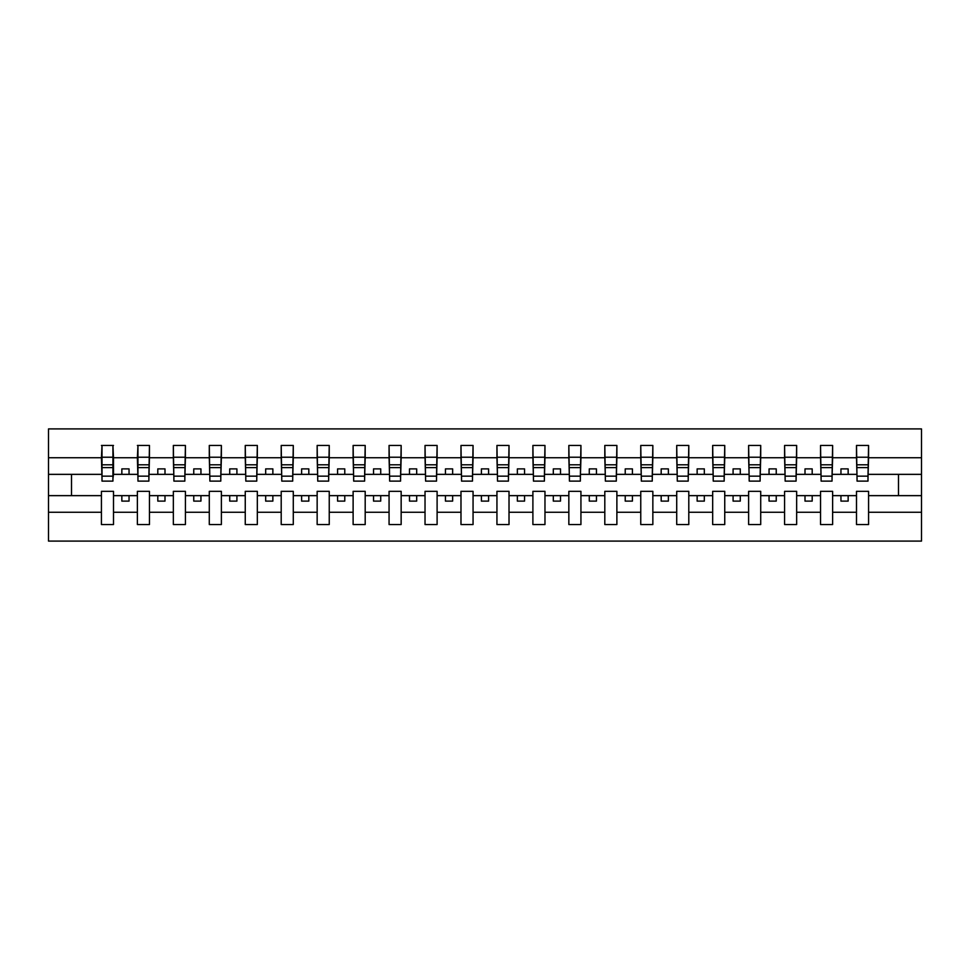 <?xml version="1.0" encoding="UTF-8"?>
<svg xmlns="http://www.w3.org/2000/svg" width="970" height="970" viewBox="0 0 970 970"><rect width="100%" height="100%" fill="white"/><g stroke="black" fill="none" stroke-linecap="round" stroke-linejoin="round"><path stroke-width="1.45" d="M856.498 512.257L832.624 512.257L832.624 491.329L820.535 491.329L820.535 512.257L796.661 512.257L796.661 491.329L784.585 491.329L784.585 512.257L760.71 512.257L760.71 491.329L748.622 491.329L748.622 512.257L724.748 512.257L724.748 491.329L712.671 491.329L712.671 512.257L688.797 512.257L688.797 491.329L676.72 491.329L676.72 512.257L652.846 512.257L652.846 491.329L640.758 491.329L640.758 512.257L616.884 512.257L616.884 491.329L604.807 491.329L604.807 512.257L580.933 512.257L580.933 491.329L568.844 491.329L568.844 512.257L544.97 512.257L544.97 491.329L532.894 491.329L532.894 512.257L509.02 512.257L509.02 491.329L496.943 491.329L496.943 512.257L473.057 512.257L473.057 491.329L460.98 491.329L460.98 512.257L437.106 512.257L437.106 491.329L425.03 491.329L425.03 512.257L401.156 512.257L401.156 491.329L389.067 491.329L389.067 512.257L365.193 512.257L365.193 491.329L353.116 491.329L353.116 512.257L329.242 512.257L329.242 491.329L317.154 491.329L317.154 512.257L293.279 512.257L293.279 491.329L281.203 491.329L281.203 512.257L257.329 512.257L257.329 491.329L245.252 491.329L245.252 512.257L221.378 512.257L221.378 491.329L209.29 491.329L209.29 512.257L185.415 512.257L185.415 491.329L173.339 491.329L173.339 512.257L149.465 512.257L149.465 491.329L137.376 491.329L137.376 512.257L113.502 512.257L113.502 491.329L101.426 491.329L101.426 512.257L48.5 512.257L48.5 541.09L921.5 541.09L921.5 512.257L868.574 512.257L868.574 524.552L856.498 524.552L856.498 495.646L840.954 495.646L840.954 501.114L848.156 501.114L848.156 495.646M868.574 512.257L868.574 491.329L856.498 491.329L856.498 495.646M820.535 512.257L820.535 524.552L832.624 524.552L832.624 512.257M784.585 512.257L784.585 524.552L796.661 524.552L796.661 512.257M748.622 512.257L748.622 524.552L760.71 524.552L760.71 512.257M712.671 512.257L712.671 524.552L724.748 524.552L724.748 512.257M676.72 512.257L676.72 524.552L688.797 524.552L688.797 512.257M640.758 512.257L640.758 524.552L652.846 524.552L652.846 512.257M604.807 512.257L604.807 524.552L616.884 524.552L616.884 512.257M568.844 512.257L568.844 524.552L580.933 524.552L580.933 512.257M532.894 512.257L532.894 524.552L544.97 524.552L544.97 512.257M496.943 512.257L496.943 524.552L509.02 524.552L509.02 512.257M460.98 512.257L460.98 524.552L473.057 524.552L473.057 512.257M425.03 512.257L425.03 524.552L437.106 524.552L437.106 512.257M389.067 512.257L389.067 524.552L401.156 524.552L401.156 512.257M353.116 512.257L353.116 524.552L365.193 524.552L365.193 512.257M317.154 512.257L317.154 524.552L329.242 524.552L329.242 512.257M281.203 512.257L281.203 524.552L293.279 524.552L293.279 512.257M245.252 512.257L245.252 524.552L257.329 524.552L257.329 512.257M209.29 512.257L209.29 524.552L221.378 524.552L221.378 512.257M173.339 512.257L173.339 524.552L185.415 524.552L185.415 512.257M137.376 512.257L137.376 524.552L149.465 524.552L149.465 512.257M857.068 476.149L867.992 476.149L867.992 481.12L857.068 481.12L856.498 445.448L856.498 457.743L832.624 457.743L832.042 478.671M857.068 478.671L856.498 457.743M821.117 476.149L832.042 476.149L832.042 481.12L821.117 481.12L820.535 445.448L820.535 457.743L796.661 457.743L796.091 478.671M821.117 478.671L820.535 457.743M785.154 476.149L796.091 476.149L796.091 481.12L785.154 481.12L784.585 445.448L784.585 457.743L760.71 457.743L760.128 478.671M785.154 478.671L784.585 457.743M749.204 476.149L760.128 476.149L760.128 481.12L749.204 481.12L748.622 445.448L748.622 457.743L724.748 457.743L724.178 478.671M749.204 478.671L748.622 457.743M713.241 476.149L724.178 476.149L724.178 481.12L713.241 481.12L712.671 445.448L712.671 457.743L688.797 457.743L688.215 478.671M713.241 478.671L712.671 457.743M677.29 476.149L688.215 476.149L688.215 481.12L677.29 481.12L676.72 445.448L676.72 457.743L652.846 457.743L652.264 478.671M677.29 478.671L676.72 457.743M641.34 476.149L652.264 476.149L652.264 481.12L641.34 481.12L640.758 445.448L640.758 457.743L616.884 457.743L616.314 478.671M641.34 478.671L640.758 457.743M605.377 476.149L616.314 476.149L616.314 481.12L605.377 481.12L604.807 445.448L604.807 457.743L580.933 457.743L580.351 478.671M605.377 478.671L604.807 457.743M569.426 476.149L580.351 476.149L580.351 481.12L569.426 481.12L568.844 445.448L568.844 457.743L544.97 457.743L544.4 478.671M569.426 478.671L568.844 457.743M533.464 476.149L544.4 476.149L544.4 481.12L533.464 481.12L532.894 445.448L532.894 457.743L509.02 457.743L508.438 478.671M533.464 478.671L532.894 457.743M497.513 476.149L508.438 476.149L508.438 481.12L497.513 481.12L496.943 445.448L496.943 457.743L473.057 457.743L472.487 478.671M497.513 478.671L496.943 457.743M461.562 476.149L472.487 476.149L472.487 481.12L461.562 481.12L460.98 445.448L460.98 457.743L437.106 457.743L436.536 478.671M461.562 478.671L460.98 457.743M425.6 476.149L436.536 476.149L436.536 481.12L425.6 481.12L425.03 445.448L425.03 457.743L401.156 457.743L400.574 478.671M425.6 478.671L425.03 457.743M389.649 476.149L400.574 476.149L400.574 481.12L389.649 481.12L389.067 445.448L389.067 457.743L365.193 457.743L364.623 478.671M389.649 478.671L389.067 457.743M353.686 476.149L364.623 476.149L364.623 481.12L353.686 481.12L353.116 445.448L353.116 457.743L329.242 457.743L328.66 478.671M353.686 478.671L353.116 457.743M317.736 476.149L328.66 476.149L328.66 481.12L317.736 481.12L317.154 445.448L317.154 457.743L293.279 457.743L292.71 478.671M317.736 478.671L317.154 457.743M281.785 476.149L292.71 476.149L292.71 481.12L281.785 481.12L281.203 445.448L281.203 457.743L257.329 457.743L256.759 478.671M281.785 478.671L281.203 457.743M245.822 476.149L256.759 476.149L256.759 481.12L245.822 481.12L245.252 445.448L245.252 457.743L221.378 457.743L220.796 478.671M245.822 478.671L245.252 457.743M209.872 476.149L220.796 476.149L220.796 481.12L209.872 481.12L209.29 445.448L209.29 457.743L185.415 457.743L184.846 478.671M209.872 478.671L209.29 457.743M173.909 476.149L184.846 476.149L184.846 481.12L173.909 481.12L173.339 445.448L173.339 457.743L149.465 457.743L148.883 478.671M173.909 478.671L173.339 457.743M137.958 476.149L148.883 476.149L148.883 481.12L137.958 481.12L137.958 445.448L137.376 457.743L113.502 457.743L112.932 445.448L112.932 481.12L102.008 481.12L102.008 467.613L112.932 467.613M137.958 478.671L137.376 457.743M101.426 512.257L101.426 524.552L113.502 524.552L113.502 512.257M102.008 467.613L102.008 445.448L101.426 457.743L48.5 457.743L48.5 428.91L921.5 428.91L921.5 457.743L868.574 457.743L867.992 478.671M102.008 478.671L101.426 457.743M856.498 445.448L868.574 445.448L868.574 457.743M820.535 445.448L832.624 445.448L832.624 457.743M784.585 445.448L796.661 445.448L796.661 457.743M748.622 445.448L760.71 445.448L760.71 457.743M712.671 445.448L724.748 445.448L724.748 457.743M676.72 445.448L688.797 445.448L688.797 457.743M640.758 445.448L652.846 445.448L652.846 457.743M604.807 445.448L616.884 445.448L616.884 457.743M568.844 445.448L580.933 445.448L580.933 457.743M532.894 445.448L544.97 445.448L544.97 457.743M496.943 445.448L509.02 445.448L509.02 457.743M460.98 445.448L473.057 445.448L473.057 457.743M425.03 445.448L437.106 445.448L437.106 457.743M389.067 445.448L401.156 445.448L401.156 457.743M353.116 445.448L365.193 445.448L365.193 457.743M317.154 445.448L329.242 445.448L329.242 457.743M281.203 445.448L293.279 445.448L293.279 457.743M245.252 445.448L257.329 445.448L257.329 457.743M209.29 445.448L221.378 445.448L221.378 457.743M173.339 445.448L185.415 445.448L185.415 457.743M137.376 445.448L149.465 445.448L149.465 457.743M101.426 445.448L113.502 445.448M840.954 495.646L832.624 495.646M856.498 474.354L848.156 474.354L848.156 468.886L840.954 468.886L840.954 474.354L832.624 474.354M840.954 474.354L848.156 474.354M812.193 501.114L812.193 495.646L805.003 495.646L805.003 501.114L812.193 501.114M805.003 495.646L796.661 495.646M820.535 495.646L812.193 495.646M820.535 474.354L812.193 474.354L812.193 468.886L805.003 468.886L805.003 474.354L796.661 474.354M805.003 474.354L812.193 474.354M776.242 501.114L776.242 495.646L769.052 495.646L769.052 501.114L776.242 501.114M769.052 495.646L760.71 495.646M784.585 495.646L776.242 495.646M784.585 474.354L776.242 474.354L776.242 468.886L769.052 468.886L769.052 474.354L760.71 474.354M769.052 474.354L776.242 474.354M740.28 501.114L740.28 495.646L733.09 495.646L733.09 501.114L740.28 501.114M733.09 495.646L724.748 495.646M748.622 495.646L740.28 495.646M748.622 474.354L740.28 474.354L740.28 468.886L733.09 468.886L733.09 474.354L724.748 474.354M733.09 474.354L740.28 474.354M704.329 501.114L704.329 495.646L697.139 495.646L697.139 501.114L704.329 501.114M697.139 495.646L688.797 495.646M712.671 495.646L704.329 495.646M712.671 474.354L704.329 474.354L704.329 468.886L697.139 468.886L697.139 474.354L688.797 474.354M697.139 474.354L704.329 474.354M668.378 501.114L668.378 495.646L661.176 495.646L661.176 501.114L668.378 501.114M661.176 495.646L652.846 495.646M676.72 495.646L668.378 495.646M676.72 474.354L668.378 474.354L668.378 468.886L661.176 468.886L661.176 474.354L652.846 474.354M661.176 474.354L668.378 474.354M632.416 501.114L632.416 495.646L625.226 495.646L625.226 501.114L632.416 501.114M625.226 495.646L616.884 495.646M640.758 495.646L632.416 495.646M640.758 474.354L632.416 474.354L632.416 468.886L625.226 468.886L625.226 474.354L616.884 474.354M625.226 474.354L632.416 474.354M596.465 501.114L596.465 495.646L589.275 495.646L589.275 501.114L596.465 501.114M589.275 495.646L580.933 495.646M604.807 495.646L596.465 495.646M604.807 474.354L596.465 474.354L596.465 468.886L589.275 468.886L589.275 474.354L580.933 474.354M589.275 474.354L596.465 474.354M560.502 501.114L560.502 495.646L553.312 495.646L553.312 501.114L560.502 501.114M553.312 495.646L544.97 495.646M568.844 495.646L560.502 495.646M568.844 474.354L560.502 474.354L560.502 468.886L553.312 468.886L553.312 474.354L544.97 474.354M553.312 474.354L560.502 474.354M524.552 501.114L524.552 495.646L517.362 495.646L517.362 501.114L524.552 501.114M517.362 495.646L509.02 495.646M532.894 495.646L524.552 495.646M532.894 474.354L524.552 474.354L524.552 468.886L517.362 468.886L517.362 474.354L509.02 474.354M517.362 474.354L524.552 474.354M488.601 501.114L488.601 495.646L481.399 495.646L481.399 501.114L488.601 501.114M481.399 495.646L473.057 495.646M496.943 495.646L488.601 495.646M496.943 474.354L488.601 474.354L488.601 468.886L481.399 468.886L481.399 474.354L473.057 474.354M481.399 474.354L488.601 474.354M452.638 501.114L452.638 495.646L445.448 495.646L445.448 501.114L452.638 501.114M445.448 495.646L437.106 495.646M460.98 495.646L452.638 495.646M460.98 474.354L452.638 474.354L452.638 468.886L445.448 468.886L445.448 474.354L437.106 474.354M445.448 474.354L452.638 474.354M416.688 501.114L416.688 495.646L409.498 495.646L409.498 501.114L416.688 501.114M409.498 495.646L401.156 495.646M425.03 495.646L416.688 495.646M425.03 474.354L416.688 474.354L416.688 468.886L409.498 468.886L409.498 474.354L401.156 474.354M409.498 474.354L416.688 474.354M380.725 501.114L380.725 495.646L373.535 495.646L373.535 501.114L380.725 501.114M373.535 495.646L365.193 495.646M389.067 495.646L380.725 495.646M389.067 474.354L380.725 474.354L380.725 468.886L373.535 468.886L373.535 474.354L365.193 474.354M373.535 474.354L380.725 474.354M344.774 501.114L344.774 495.646L337.584 495.646L337.584 501.114L344.774 501.114M337.584 495.646L329.242 495.646M353.116 495.646L344.774 495.646M353.116 474.354L344.774 474.354L344.774 468.886L337.584 468.886L337.584 474.354L329.242 474.354M337.584 474.354L344.774 474.354M308.824 501.114L308.824 495.646L301.621 495.646L301.621 501.114L308.824 501.114M301.621 495.646L293.279 495.646M317.154 495.646L308.824 495.646M317.154 474.354L308.824 474.354L308.824 468.886L301.621 468.886L301.621 474.354L293.279 474.354M301.621 474.354L308.824 474.354M272.861 501.114L272.861 495.646L265.671 495.646L265.671 501.114L272.861 501.114M265.671 495.646L257.329 495.646M281.203 495.646L272.861 495.646M281.203 474.354L272.861 474.354L272.861 468.886L265.671 468.886L265.671 474.354L257.329 474.354M265.671 474.354L272.861 474.354M236.91 501.114L236.91 495.646L229.72 495.646L229.72 501.114L236.91 501.114M229.72 495.646L221.378 495.646M245.252 495.646L236.91 495.646M245.252 474.354L236.91 474.354L236.91 468.886L229.72 468.886L229.72 474.354L221.378 474.354M229.72 474.354L236.91 474.354M200.948 501.114L200.948 495.646L193.757 495.646L193.757 501.114L200.948 501.114M193.757 495.646L185.415 495.646M209.29 495.646L200.948 495.646M209.29 474.354L200.948 474.354L200.948 468.886L193.757 468.886L193.757 474.354L185.415 474.354M193.757 474.354L200.948 474.354M164.997 501.114L164.997 495.646L157.807 495.646L157.807 501.114L164.997 501.114M157.807 495.646L149.465 495.646M173.339 495.646L164.997 495.646M173.339 474.354L164.997 474.354L164.997 468.886L157.807 468.886L157.807 474.354L149.465 474.354M157.807 474.354L164.997 474.354M129.046 501.114L129.046 495.646L121.844 495.646L121.844 501.114L129.046 501.114M121.844 495.646L113.502 495.646M137.376 495.646L129.046 495.646M137.376 474.354L129.046 474.354L129.046 468.886L121.844 468.886L121.844 474.354L113.502 474.354L113.502 457.743M121.844 474.354L129.046 474.354M113.502 474.354L112.932 478.671M101.426 495.646L48.5 495.646L48.5 457.743M48.5 512.257L48.5 495.646M101.426 474.354L48.5 474.354M921.5 512.257L921.5 457.743M71.513 495.646L71.513 474.354M921.5 474.354L898.487 474.354L898.487 495.646L868.574 495.646M921.5 495.646L898.487 495.646M898.487 474.354L868.574 474.354M102.008 464.8L112.932 464.8M149.465 445.448L148.883 476.149M137.958 467.613L148.883 467.613M137.958 464.8L148.883 464.8M185.415 445.448L184.846 476.149M173.909 467.613L184.846 467.613M173.909 464.8L184.846 464.8M221.378 445.448L220.796 476.149M209.872 467.613L220.796 467.613M209.872 464.8L220.796 464.8M257.329 445.448L256.759 476.149M245.822 467.613L256.759 467.613M245.822 464.8L256.759 464.8M293.279 445.448L292.71 476.149M281.785 467.613L292.71 467.613M281.785 464.8L292.71 464.8M329.242 445.448L328.66 476.149M317.736 467.613L328.66 467.613M317.736 464.8L328.66 464.8M365.193 445.448L364.623 476.149M353.686 467.613L364.623 467.613M353.686 464.8L364.623 464.8M401.156 445.448L400.574 476.149M389.649 467.613L400.574 467.613M389.649 464.8L400.574 464.8M437.106 445.448L436.536 476.149M425.6 467.613L436.536 467.613M425.6 464.8L436.536 464.8M473.057 445.448L472.487 476.149M461.562 467.613L472.487 467.613M461.562 464.8L472.487 464.8M509.02 445.448L508.438 476.149M497.513 467.613L508.438 467.613M497.513 464.8L508.438 464.8M544.97 445.448L544.4 476.149M533.464 467.613L544.4 467.613M533.464 464.8L544.4 464.8M580.933 445.448L580.351 476.149M569.426 467.613L580.351 467.613M569.426 464.8L580.351 464.8M616.884 445.448L616.314 476.149M605.377 467.613L616.314 467.613M605.377 464.8L616.314 464.8M652.846 445.448L652.264 476.149M641.34 467.613L652.264 467.613M641.34 464.8L652.264 464.8M688.797 445.448L688.215 476.149M677.29 467.613L688.215 467.613M677.29 464.8L688.215 464.8M724.748 445.448L724.178 476.149M713.241 467.613L724.178 467.613M713.241 464.8L724.178 464.8M760.71 445.448L760.128 476.149M749.204 467.613L760.128 467.613M749.204 464.8L760.128 464.8M796.661 445.448L796.091 476.149M785.154 467.613L796.091 467.613M785.154 464.8L796.091 464.8M832.624 445.448L832.042 476.149M821.117 467.613L832.042 467.613M821.117 464.8L832.042 464.8M868.574 445.448L867.992 476.149M857.068 467.613L867.992 467.613M857.068 464.8L867.992 464.8M102.008 476.149L112.932 476.149M102.008 457.234L112.932 457.234M137.958 457.234L148.883 457.234M173.909 457.234L184.846 457.234M209.872 457.234L220.796 457.234M245.822 457.234L256.759 457.234M281.785 457.234L292.71 457.234M317.736 457.234L328.66 457.234M353.686 457.234L364.623 457.234M389.649 457.234L400.574 457.234M425.6 457.234L436.536 457.234M461.562 457.234L472.487 457.234M497.513 457.234L508.438 457.234M533.464 457.234L544.4 457.234M569.426 457.234L580.351 457.234M605.377 457.234L616.314 457.234M641.34 457.234L652.264 457.234M677.29 457.234L688.215 457.234M713.241 457.234L724.178 457.234M749.204 457.234L760.128 457.234M785.154 457.234L796.091 457.234M821.117 457.234L832.042 457.234M857.068 457.234L867.992 457.234"/></g></svg>

